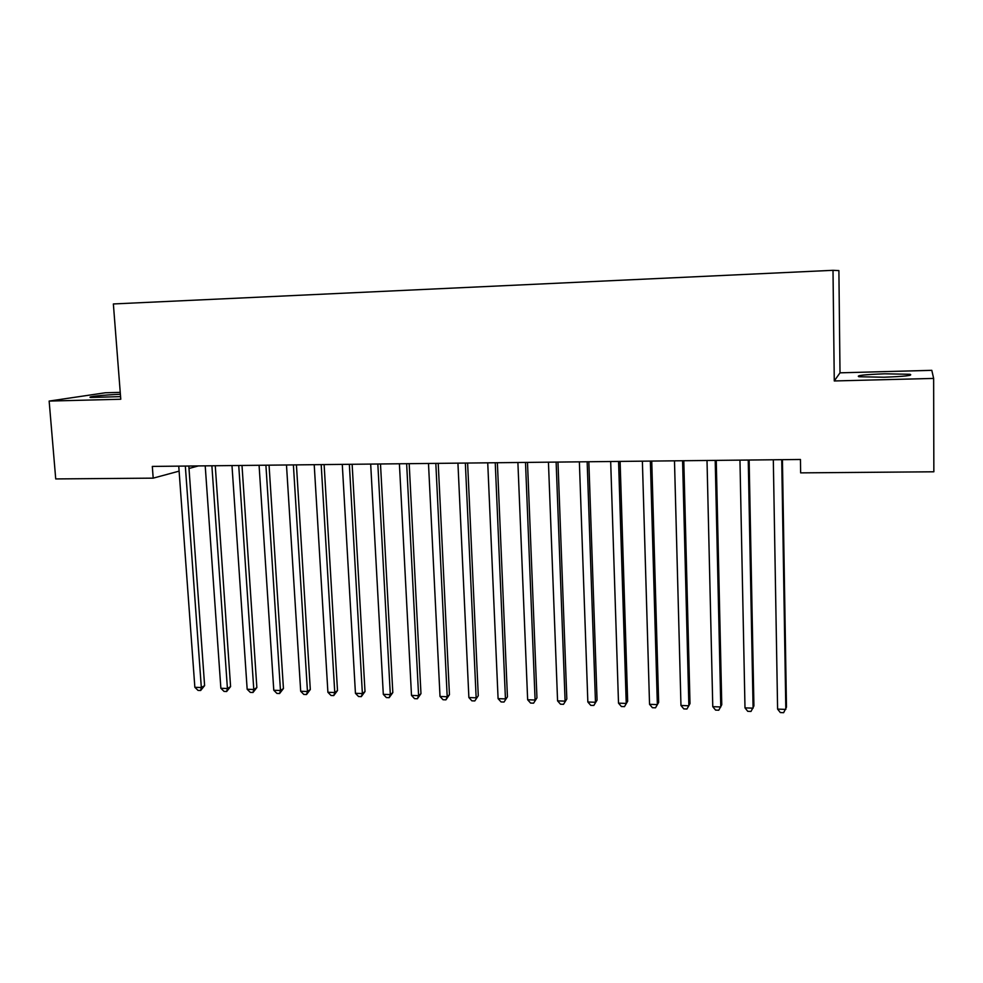 <?xml version="1.0" encoding="UTF-8"?>
<svg xmlns="http://www.w3.org/2000/svg" width="983" height="983" viewBox="0 0 983 983"><rect width="100%" height="100%" fill="white"/><g stroke="black" fill="none" stroke-linecap="round" stroke-linejoin="round"><path stroke-width="1.47" d="M120.393 394.269C104.616 394.847 86.148 396.8 90.682 397.464L120.565 396.616M883.926 377.226C904.692 376.464 913.391 375.481 910.012 374.29L884.786 373.81C864.364 374.56 855.751 375.531 858.958 376.747L883.926 377.226M120.245 392.364L105.341 392.77L49.15 401.076L55.724 478.93L153.188 478.143L179.115 471.14M840.01 372.827L834.272 380.962L933.641 378.418L931.798 370.333L840.01 372.827L838.892 270.583L833.006 270.313L113.364 303.956L120.774 399.245L49.15 401.076M933.641 378.418L933.85 471.791L800.641 472.872L800.445 459.479L152.316 466.421L153.188 478.143M189.006 468.473L198.406 465.93M834.272 380.962L833.006 270.313M781.731 459.688L785.822 709.407L777.602 709.099L773.314 459.774M782.431 459.675L786.474 707.133L783.623 712.687L780.342 712.564L777.602 709.099M748.247 460.044L753.101 708.178L744.991 707.871L739.953 460.13M749.132 460.032L753.912 705.929L751 711.446L747.756 711.323L744.991 707.871M715.206 460.4L720.785 706.974L712.773 706.666L707.01 460.486M716.251 460.388L721.768 704.737L718.77 710.217L715.575 710.095L712.773 706.666M682.583 460.744L688.874 705.782L680.961 705.475L674.485 460.83M683.799 460.732L690.005 703.57L686.945 709.013L683.787 708.89L680.961 705.475M650.365 461.088L657.357 704.602L649.542 704.307L642.378 461.174M651.741 461.076L658.647 702.403L655.514 707.809L652.393 707.699L649.542 704.307M658.647 702.403L655.514 707.809M618.565 461.432L626.232 703.435L618.504 703.14L610.676 461.519M620.101 461.42L627.658 701.26L624.475 706.63L621.391 706.519L618.504 703.14M627.658 701.26L624.475 706.63M587.158 461.764L595.477 702.28L587.846 701.997L579.368 461.85M588.842 461.752L597.062 700.129L593.806 705.462L590.758 705.352L587.846 701.997M597.062 700.129L593.806 705.462M556.132 462.096L565.102 701.149L557.57 700.867L548.44 462.182M557.975 462.084L566.822 699.011L563.505 704.32L560.494 704.197L557.57 700.867M566.822 699.011L563.505 704.32M525.5 462.428L535.096 700.031L527.65 699.749L517.894 462.514M527.49 462.403L536.951 697.905L533.572 703.177L530.599 703.066L527.65 699.749M536.951 697.905L533.572 703.177M495.235 462.747L505.446 698.913L498.086 698.643L487.728 462.833M497.373 462.735L507.437 696.824L504.009 702.046L501.072 701.936L498.086 698.643M507.437 696.824L504.009 702.046M465.352 463.079L476.153 697.819L468.879 697.549L457.931 463.153M467.613 463.054L478.279 695.743L474.789 700.94L471.877 700.83L468.879 697.549M478.279 695.743L474.789 700.94M435.825 463.386L447.204 696.738L440.015 696.468L428.49 463.472M438.221 463.362L449.452 694.674L447.204 696.738L445.913 699.847L443.038 699.736L440.015 696.468M449.452 694.674L445.913 699.847M406.643 463.706L418.598 695.669L411.496 695.399L399.405 463.779M409.186 463.669L420.97 693.629L418.598 695.669L417.382 698.753L414.543 698.643L411.496 695.399M420.97 693.629L417.382 698.753M377.828 464.013L390.325 694.612L383.309 694.354L370.677 464.087M380.495 463.976L392.819 692.585L390.325 694.612L389.17 697.684L386.368 697.574L383.309 694.354M392.819 692.585L389.17 697.684M349.346 464.32L362.383 693.568L355.441 693.31L342.281 464.394M352.135 464.283L365 691.553L362.383 693.568L361.302 696.628L358.537 696.517L355.441 693.31M365 691.553L361.302 696.628M321.195 464.615L334.761 692.536L327.904 692.278L314.216 464.689M324.12 464.59L337.501 690.545L334.761 692.536L333.753 695.571L331.013 695.472L327.904 692.278M337.501 690.545L333.753 695.571M293.389 464.91L307.458 691.516L300.687 691.258L286.483 464.984M296.424 464.885L310.309 689.538L307.458 691.516L306.512 694.539L303.808 694.44L300.687 691.258M310.309 689.538L306.512 694.539M265.901 465.205L280.474 690.508L273.778 690.25L259.082 465.278M269.059 465.18L283.436 688.542L280.474 690.508L279.59 693.519L276.911 693.408L273.778 690.25M283.436 688.542L279.59 693.519M238.734 465.5L253.786 689.513L247.163 689.255L231.988 465.573M242.002 465.463L256.858 687.559L253.786 689.513L252.975 692.499L250.333 692.401L247.163 689.255M256.858 687.559L252.975 692.499M211.886 465.782L227.417 688.518L220.868 688.272L205.214 465.856M215.265 465.758L230.587 686.589L227.417 688.518L226.655 691.504L224.038 691.405L220.868 688.272M230.587 686.589L226.655 691.504M185.332 466.077L201.331 687.547L194.855 687.301L178.746 466.139M188.822 466.04L204.611 685.63L201.331 687.547L200.643 690.508L198.05 690.41L194.855 687.301M204.611 685.63L200.643 690.508M910.025 375.346L910.012 374.29"/></g></svg>

